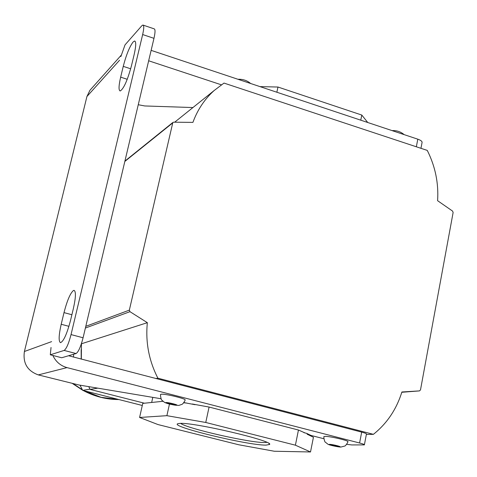 <?xml version="1.0" encoding="UTF-8"?>
<svg xmlns="http://www.w3.org/2000/svg" width="477" height="477" viewBox="0 0 477 477"><rect width="100%" height="100%" fill="white"/><g stroke="black" fill="none" stroke-linecap="round" stroke-linejoin="round"><path stroke-width="0.72" d="M178.923 405.396L181.958 404.353C183.013 404.198 185.78 399.434 185.028 400.048C187.145 398.987 164.833 393.537 161.172 394.229L160.612 394.58M175.208 404.395L166.467 402.648L167.54 403.405L172.412 404.651L176.246 405.146L175.208 404.395M172.614 403.733L172.412 404.651M167.671 402.803L167.54 403.405M340.906 447.044L344.782 446.037C345.831 445.935 348.58 441.112 347.799 441.762C349.981 440.903 330.018 436.169 325.046 436.366L323.937 436.753M338.783 446.216L330.06 444.457L330.46 445.023L334.985 446.18L339.141 446.776L338.783 446.216M335.158 445.291L334.985 446.18M330.555 444.528L330.46 445.023M73.404 308.404C75.837 297.427 76.052 291.417 74.048 290.374L73.434 290.517C70.286 293.176 67.144 300.546 64.007 312.614L61.199 324.265C58.731 335.277 58.492 341.407 60.49 342.659C63.578 341.431 66.923 334.019 70.524 320.431L73.404 308.404M133.065 42.03L134.538 41.028C136.231 41.41 136.1 45.923 134.15 54.563L131.491 65.671C127.514 80.303 123.758 88.734 120.216 90.976C118.523 90.457 118.672 85.848 120.657 77.155L123.251 66.363C126.22 54.962 129.488 46.853 133.065 42.03M143.267 25.162L154.089 28.823C155.371 29.097 155.329 32.269 153.976 38.345L142.659 34.547C144.03 28.459 144.108 25.287 142.885 25.031L141.764 25.812L125.04 44.862L120.866 56.572M51.039 347.471L50.3 354.799L64.121 350.428C66.375 348.896 68.682 343.613 71.037 334.58L83.081 337.776L153.976 38.345M83.081 337.776C80.738 346.785 78.401 352.044 76.07 353.546L64.121 350.428M50.3 354.799L61.712 357.756L76.07 353.546M71.037 334.58L142.659 34.547M161.041 398.748L78.949 384.993L38.297 374.904C27.386 370.915 22.759 363.116 24.405 351.495L86.921 96.533L89.938 90.278L91.322 88.728M195.051 404.705L183.872 402.57M323.883 438.739L310.909 435.412L306.657 433.36L303.903 432.651M346.66 444.314L351.752 444.934L364.368 444.892C364.637 444.546 363.045 443.914 359.592 443.002L67.007 367.612C60.501 365.77 55.785 361.715 52.864 355.46M151.131 50.359L417.798 139.177C421.036 140.333 422.437 141.532 422.014 142.772L420.952 148.311M148.663 60.782L221.37 84.817M138.264 104.719L144.716 105.954L192.929 107.552M359.592 443.002L361.679 432.12L68.599 355.741M361.679 432.12C365.12 433.044 366.706 433.694 366.431 434.076L364.404 444.725M266.041 445.119C247.712 445.435 167.987 426.074 178.022 423.659L179.805 423.415C193.239 422.014 274.275 441.046 269.571 444.457L266.041 445.119M180.711 423.397C186.686 428.471 249.763 442.859 264.52 442.519L266.858 442.364M81.436 343.625L81.346 359.139M124.92 161.083L172.841 122.494L173.652 122.19L192.911 122.386C197.532 109.77 204.609 99.15 214.149 90.529L223.987 83.081L427.267 150.404C435.298 166.437 438.739 183.198 437.594 200.692L452.554 211.072L453.126 212.48L420.499 389.894L419.498 390.896L401.89 391.981C396.494 409.326 386.996 423.445 373.396 434.338L157.887 378.189L155.836 378.529M172.841 122.494L129.339 310.133L129.971 311.678L147.345 322.679C145.407 342.146 148.919 360.648 157.887 378.189M139.594 417.47L157.994 424.566L238.691 444.755L274.281 451.242L310.509 451.969L295.4 445.184L205.76 422.473L166.89 415.676L139.594 417.47L142.766 403.387L162.913 401.3M183.699 402.797L186.769 403.059M169.46 404.055L166.89 415.676M151.662 402.469L152.801 397.365M310.509 451.969L313.437 437.236L307.122 434.201L307.236 433.635M192.314 404.001L209.081 407.054L298.453 430.027L295.4 445.184M209.081 407.054L205.76 422.473M305.03 432.937L298.453 430.027M144.43 403.214L90.123 389.411L97.767 388.147M308.965 435.084L310.205 435.072M366.366 434.422L373.396 434.338M88.734 386.632L90.123 389.411M81.603 343.726L147.345 322.679M360.767 120.18L361.799 115.058L277.978 87.035L276.857 92.234M260.007 86.617L277.978 87.035M367.737 122.5L361.799 115.058M142.295 405.48L82.688 390.365L79.987 385.166M73.571 354.28L73.559 357.112M81.15 349.516L81.209 359.103M89.986 389.149L82.688 390.365M81.549 344.209L81.203 344.316M176.651 405.247C179.185 405.116 168.011 402.26 166.062 402.54C163.623 402.701 174.654 405.516 176.651 405.247M339.517 446.871C342.838 446.967 332.475 444.32 329.685 444.361C326.459 444.29 336.708 446.901 339.517 446.871M86.921 96.533L119.56 60.239M24.405 351.495L51.623 341.621M38.297 374.904L67.007 367.612M416.338 146.785L417.798 139.177M120.657 77.155L127.246 79.295M123.251 66.363L130.692 68.801M64.007 312.614L71.89 314.742M61.199 324.265L68.938 326.334M172.477 123.12L124.831 161.447M85.788 326.334L129.339 310.133M401.801 392.279L419.462 390.896M129.971 311.678L85.389 328.039M84.083 390.717L101.1 397.323L118.982 399.571M73.47 383.848L82.342 389.757M160.654 394.39C160.051 394.157 161.172 400.412 161.864 400.179L164.517 402.373C168.077 403.995 172.775 405.009 178.613 405.426M323.978 436.527C323.376 436.3 324.652 442.412 325.32 442.143L327.92 444.206C329.106 445.142 338.7 447.158 340.763 447.044M392.034 130.597C396.625 130.346 400.656 131.694 404.126 134.621M238.005 79.289C242.817 79.051 247.032 80.452 250.658 83.505M134.538 41.028L135.045 41.195M89.938 90.278L121.438 54.956M174.665 122.201L214.149 90.529M268.962 443.532L269.571 444.457M119.011 399.577C106.383 399.535 94.422 396.506 83.135 390.478M82.581 390.174L72.629 383.639"/></g></svg>
